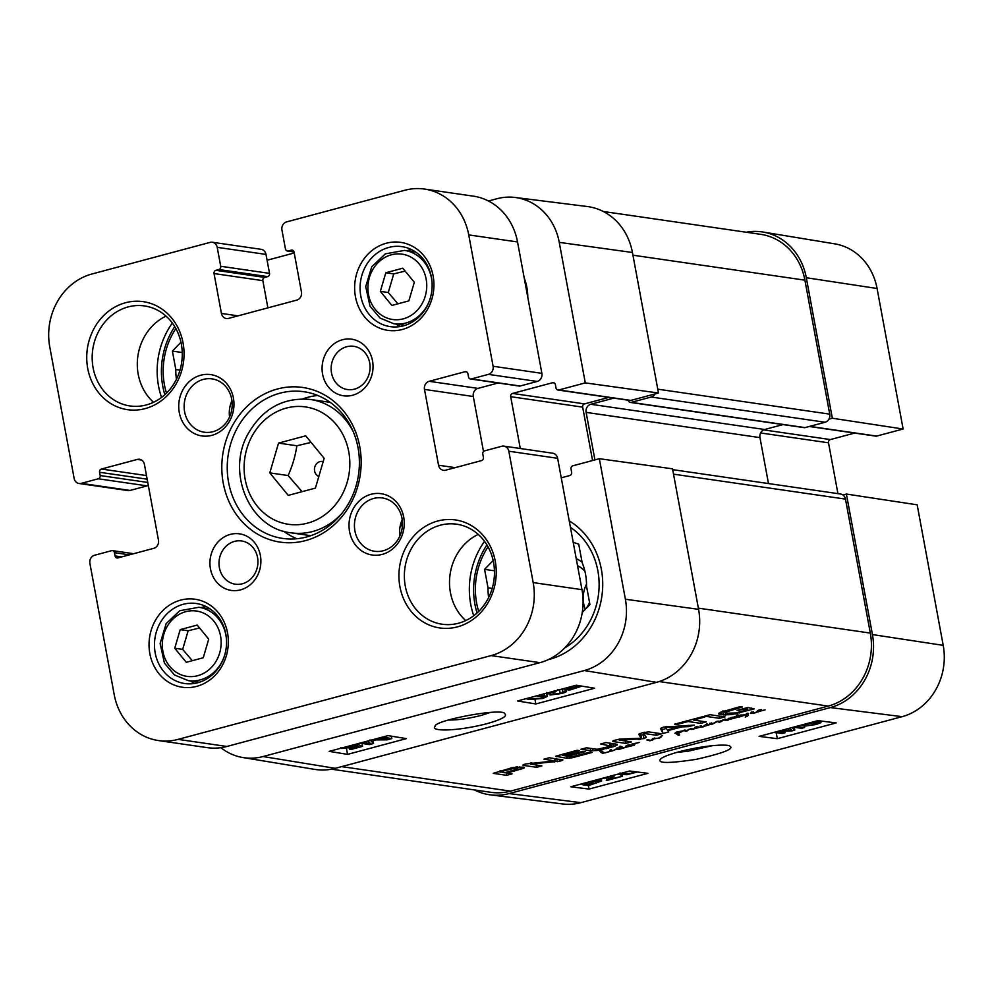 <?xml version="1.0" encoding="UTF-8"?>
<svg xmlns="http://www.w3.org/2000/svg" width="993" height="993" viewBox="0 0 993 993"><rect width="100%" height="100%" fill="white"/><g stroke="black" fill="none" stroke-linecap="round" stroke-linejoin="round"><path stroke-width="1.49" d="M877.08 288.491A59.245 52.691 -81.7 0 0 834.716 243.844L762.959 232.027A60.635 53.92 98.3 0 1 806.304 277.73L832.345 418.239L903.121 429.013L877.08 288.491L806.304 277.73M746.19 232.225A60.635 53.92 98.3 0 1 762.959 232.027M490.418 794.872L562.572 803.945A59.245 52.691 -81.7 0 0 580.855 802.667L902.116 716.673A59.245 52.691 -81.7 0 0 943.213 645.351L917.172 504.829L846.396 494.055L872.437 634.577A60.635 53.92 98.3 0 1 830.384 707.575L509.124 793.568A60.635 53.92 98.3 0 1 490.418 794.872A60.635 53.92 98.3 0 1 474.393 789.919M903.121 429.013L876.67 436.088A2.694 2.396 98.3 0 1 875.801 436.138L809.245 426.481M828.894 419.17L832.345 418.239M854.638 433.072L830.384 439.564A2.694 2.396 -81.7 0 0 828.51 442.804L837.931 493.633M846.396 494.055L842.945 494.986M777.333 738.68L759.099 736.372L817.934 720.62L836.18 722.929L777.333 738.68L776.216 732.747M589.048 789.075L570.814 786.766L629.649 771.015L647.883 773.336L589.048 789.075L588.365 785.451M679.063 751.751C667.755 754.928 661.462 757.522 660.208 759.533C657.639 763.456 669.667 763.394 696.304 759.322C722.929 753.253 734.187 748.908 730.078 746.314C728.527 743.794 704.633 745.085 679.063 751.751M712.242 745.681L688.137 751.192L676.432 752.471M601.249 778.946L605.755 777.742M637.357 771.995L626.906 774.689L617.509 774.267M629.152 771.151L634.651 772.12L632.28 773.262L622.599 773.895L619.992 772.976M613.649 775.173C615.399 775.161 614.779 775.992 611.762 777.668L609.541 779.182L622.512 776.278L606.959 780.436L605.693 777.432M606.264 780.213L608.498 778.264C611.241 776.749 611.949 775.98 610.633 775.955M622.251 774.888L622.512 776.278M620.836 774.813L621.084 776.092M592.784 780.883L593.69 780.647M595.8 780.076L601.646 781.007L589.346 785.302L583.375 784.966L581.96 784.396L582.891 783.539M597.873 781.094C599.983 781.466 599.176 782.149 595.477 783.167L590.798 784.122L594.559 781.069L599.077 781.541M585.535 783.08L585.758 784.309C583.586 783.936 584.393 783.229 588.166 782.223L592.933 781.255L589.147 784.321L584.492 783.849M587.496 784.929L587.62 785.562M586.975 782.558L587.322 784.408M588.725 782.074L589.147 784.321M592.809 782.496L593.044 783.738M776.762 731.642L785.153 732.71L782.161 733.504L773.77 732.437M792.054 727.546L794.772 730.128L791.98 730.885L778.053 731.295M796.249 726.429L804.64 727.484L801.649 728.291L793.246 727.224M780.883 730.538L791.806 730.24L789.547 728.217M784.855 731.096L785.153 732.71M794.251 727.36L794.772 730.128M804.231 725.349L804.64 727.484M804.342 724.257L819.957 721.762L820.95 722.619L816.258 724.468L805.286 726.057L815.017 724.307C817.996 723.475 818.666 722.904 817.028 722.594L809.245 723.599L803.25 725.598L801.562 725.002M820.901 720.992L820.95 722.619M817.947 722.954L817.028 722.594M807.954 723.971L808.19 725.225M805.112 725.138L805.286 726.057M488.63 597.563A55.248 49.129 98.3 0 1 488.01 587.794L484.584 569.374L493.161 560.524M484.584 569.374L494.44 570.801M478.676 611.44A69.398 61.703 98.3 0 1 488.047 546.845M570.416 527.295A69.398 61.703 98.3 0 1 599.04 588.328A69.398 61.703 98.3 0 1 564.682 647.97M573.209 542.327L578.733 544.176L582.146 562.597A55.248 49.129 98.3 0 1 586.515 586.131L589.929 604.551L582.258 612.458M553.113 658.235A73.432 65.302 98.3 0 1 552.294 658.471A73.432 65.302 98.3 0 1 549.166 659.215M477.05 612.979A73.432 65.302 98.3 0 1 486.93 544.896M569.274 521.102A73.432 65.302 98.3 0 1 572.725 523.125M569.225 520.853A74.785 66.506 98.3 0 1 601.783 596.818A74.785 66.506 98.3 0 1 548.26 659.65M473.735 615.722A74.785 66.506 98.3 0 1 484.534 541.334M267.092 260.24L294.226 252.979M242.987 757.56L314.744 769.376A60.635 53.92 -81.7 0 0 335.262 768.334L656.522 682.34A60.635 53.92 -81.7 0 0 698.588 609.342L672.534 468.833L599.338 458.704L625.391 599.226A59.245 52.691 98.3 0 1 584.294 670.548L263.021 756.542A59.245 52.691 98.3 0 1 242.987 757.56A59.245 52.691 98.3 0 1 220.868 747.679M599.338 458.704L572.899 465.779A2.694 2.396 -81.7 0 0 571.025 469.031L571.633 472.296A2.694 2.396 98.3 0 1 569.771 475.535L561.244 477.819M520.295 448.513L510.687 396.691A2.694 2.396 98.3 0 1 512.549 393.439L552.567 382.727A2.694 2.396 98.3 0 1 555.41 384.713L556.006 387.99A2.694 2.396 -81.7 0 0 558.848 389.964L585.287 382.888L658.483 393.017L632.442 252.495A60.635 53.92 -81.7 0 0 587.285 206.532L515.131 197.47A59.245 52.691 98.3 0 1 559.245 242.366L585.287 382.888M488.457 200.996L496.848 198.749A59.245 52.691 98.3 0 1 515.131 197.47M524.205 277.953A50.531 44.933 98.3 0 1 527.792 297.317M161.549 397.436A74.785 66.506 98.3 0 1 172.335 323.06M164.85 394.705A73.432 65.302 98.3 0 1 174.731 326.623M166.476 393.154A69.398 61.703 98.3 0 1 175.848 328.571M176.431 379.289A55.248 49.129 98.3 0 1 175.811 369.52L172.397 351.1L180.962 342.25M577.529 565.675A27.854 24.763 98.3 0 1 584.914 571.223M589.544 602.478A27.854 24.763 98.3 0 1 586.242 608.349M582.059 562.15A34.594 30.758 -81.7 0 0 576.238 558.687M585.311 609.317A27.854 24.763 98.3 0 1 586.515 584.145M492.193 588.402L488.01 587.794M527.693 294.127A47.167 41.942 -81.7 0 0 524.602 280.113M658.483 393.017L630.828 400.415A2.694 2.396 98.3 0 1 629.959 400.464L557.979 390.026M608.796 397.399L584.542 403.89A2.694 2.396 -81.7 0 0 582.668 407.13L592.56 460.516M388.015 735.614L406.373 738.618L347.538 754.37L329.167 751.366L388.015 735.614M576.3 685.22L594.67 688.223L535.823 703.963L517.465 700.971L576.3 685.22M486.508 723.81C501.614 719.54 507.708 716.189 504.804 713.768C503.799 707.339 433.035 720.421 435.108 726.417C429.981 731.146 454.248 731.94 486.508 723.81M490.343 712.453L481.382 715.37C468.932 718.522 457.91 720.086 448.315 720.049M546.833 694.169L549.402 693.486M535.823 703.963L535.066 699.792M373.045 740.691L375.937 739.909M347.538 754.37L346.458 748.437M539.745 695.001L547.242 696.403L542.972 698.464L528.859 699.506L526.141 698.65M536.729 695.808L544.077 697.247L541.744 698.253L531.876 698.7L529.157 697.843M557.929 689.552L555.695 691.662C552.927 693.275 552.22 694.107 553.56 694.169L560.201 693.313C563.093 692.518 563.825 691.96 562.373 691.662L565.551 690.88C567.4 691.401 566.01 692.295 561.393 693.536L550.494 694.963C548.719 694.939 549.34 694.02 552.369 692.233L554.615 690.607M550.494 694.963L549.228 692.469M565.315 689.589L566.37 691.351L566.047 689.601M563.118 691.997L561.901 689.08M552.964 693.834L553.56 694.169L553.386 693.201M581.948 686.138L569.87 689.998L562.597 688.881M572.849 686.138L569.684 688.906L565.141 688.211M575.071 685.48L579.751 686.113L571.323 688.745L574.959 685.58M568.021 689.539L568.145 690.234M569.349 687.082L569.684 688.906M382.553 737.079L391.85 738.593L387.171 739.847L371.891 739.934M374.659 739.189L387.034 739.102L379.549 737.886M363.066 742.292L370.364 743.484L367.969 740.989M369.979 739.934L373.554 743.496L369.371 744.613L360.074 743.099M391.403 736.173L391.85 738.593M372.909 739.934L373.554 743.496M356.164 744.142L353.049 744.973M343.963 747.406L352.577 746.761L358.56 744.725L362.569 746.364L350.877 749.492L349.437 749.268L358.821 746.748L356.81 745.88L353.123 747.195L341.84 748.499L340.822 747.53M349.226 748.052L349.437 749.268M362.035 743.422L362.569 746.364M358.349 743.558L358.56 744.725M355.494 744.452L355.668 745.42M180.006 370.128L175.811 369.52M172.397 351.1L182.24 352.527M731.444 717.902L730.004 718.076L729.458 719.428L731.729 718.709L732.288 717.256L733.79 718.013L736.632 717.517M731.729 718.709L732.002 717.356M728.825 718.237L729.458 719.428M736.694 717.529L728.502 719.702L727.484 719.366L731.419 717.517M728.502 719.702L728.291 718.522M732.722 718.51L732.486 717.231M732.859 718.386L732.648 717.219M611.961 750.745L609.702 750.311L611.353 749.578L611.899 750.423M602.13 751.738L605.097 752.88L611.278 750.944L611.03 749.603M612.06 751.043L615.995 749.38L612.036 750.919M610.968 751.254L602.478 753.352L599.909 751.279L602.279 751.391M600.926 752.533L600.641 750.993M602.478 753.352L602.18 751.763M747.543 716.201L747.009 713.359L747.952 713.21L748.399 715.183L745.284 717.169L746.562 715.097L739.549 715.481L738.184 715.866L738.991 716.834L743.248 715.68L739.09 717.12L736.62 716.325L733.74 717.095L736.632 716.052L736.756 714.985L738.159 715.618L741.051 714.972M738.159 715.618L738.022 714.873M736.682 716.462L736.396 715.134M737.526 717.145L737.104 714.898M738.991 716.834L737.998 714.861M746.649 715.978L746.513 714.836M748.052 713.57L748.325 714.786M741.076 715.084L746.81 714.774L747.009 713.371M746.81 714.774L746.364 713.595M703.255 726.864L701.083 726.913L700.214 725.858L703.131 726.653L706.222 724.207L708.381 724.927L711.472 724.096L703.205 726.628M706.892 725.3L706.668 724.071M719.478 722.358L719.304 721.402L725.2 719.155L728.092 720.186L727.41 720.521L724.232 719.615L720.719 721.886L717.07 721.613L711.969 724.356L711.162 722.941M707.401 724.021L707.922 724.902M701.368 725.92L701.492 726.752M700.363 726.653L700.214 725.858L700.363 726.653M700.822 726.814L700.624 725.759M701.083 726.913L693.846 728.8L696.105 726.777L698.005 726.591L695.001 728.539L701.083 726.913L700.859 725.709M701.592 726.826L701.505 726.131M711.969 724.356L711.708 722.929M718.088 721.787L717.964 721.154M724.542 720.037L724.394 719.28M724.964 720.434L724.729 719.205M725.771 720.608L725.511 719.205M728.092 720.186L727.36 720.26M711.348 723.971L709.548 723.338L712.999 723.587L716.934 721.315L719.28 721.39M694.864 727.981L696.714 726.901L694.864 727.981L694.74 727.335M694.802 728.279L694.641 727.385M621.171 747.94L617.547 748.623L618.912 749.206L621.171 747.94L620.886 746.339M617.584 748.809L617.41 747.866M620.191 747.63L619.942 746.326M620.762 747.791L620.476 746.264M626.595 747.059L618.701 749.467L616.057 748.921L619.905 747.481L619.371 746.451L622.685 747.58L625.255 747.307L625.826 746.19L626.583 746.997M619.905 747.481L619.694 746.376M616.665 749.405L616.467 748.288M617.137 749.566L616.852 748.052M621.519 748.536L621.121 746.388M622.226 747.977L621.99 746.686M627.228 746.711L633.671 745.085L631.734 744.167L639.144 742.466L635.21 743.509L634.353 745.209L627.017 746.984L626.707 745.582L627.191 746.475M626.993 746.153L628.83 745.073L626.993 746.153L626.868 745.495M626.881 746.5L625.962 746.972L627.526 745.16L630.121 744.762L627.129 746.115M626.322 746.748L626.161 745.917M633.608 744.924L633.46 744.117M634.043 745.271L633.782 743.881M634.167 744.415L634.13 743.658M632.876 745.197L632.64 743.931M693.822 729.296L689.912 729.036L686.051 731.245L683.817 730.302L686.523 730.699L691.041 728.614L693.797 729.185M684.624 730.736L684.5 730.078M685.158 731.245L684.922 730.004M686.051 731.245L685.853 730.227M687.218 730.91L687.094 730.24M691.178 729.52L691.004 728.614M758.391 710.976L760.241 709.896L758.391 710.976L758.28 710.33M765.069 709.858L758.354 711.497M765.082 709.908L758.528 711.534M758.329 711.273L758.168 710.38M758.416 711.807L757.349 711.77L758.937 709.983L761.532 709.585L758.54 710.938M757.088 711.373L757.783 711.82L754.754 712.937L750.36 713.508L751.428 712.055L753.402 711.782L751.552 713.111L754.097 712.912L757.349 711.77L757.212 711.038M757.783 711.82L757.609 710.715M751.465 712.875L751.49 712.031M662.368 735.552L659.538 738.109L653.878 738.755L649.981 740.84L646.853 739.971L650.998 740.381L652.972 738.432L658.371 738.233L662.356 735.552M649.981 740.84L649.832 740.033M652.016 740.43L651.88 739.723M652.972 739.822L652.761 738.655M653.332 739.276L653.158 738.358M654.821 738.792L654.672 738.01M659.538 738.109L659.426 737.489M661.239 736.98L661.077 736.123M677.214 732.809L677.884 733.318L681.955 731.307L674.868 733.231L676.816 731.965L683.482 730.774L678.244 733.43L679.646 734.981L678.356 735.254L675.352 733.169L677.263 732.834M676.27 733.542L676.134 732.797M676.407 733.628L676.245 732.772L676.208 733.79M677.065 734.038L676.816 732.66M677.598 734.845L677.052 732.71M677.785 734.857L677.449 733.057M678.356 735.254L677.983 733.281M678.976 735.155L678.74 733.901M331.513 769.19L490.914 792.315A60.635 53.92 -81.7 0 0 510.514 791.136L828.261 706.085A60.635 53.92 -81.7 0 0 870.315 633.087L845.477 499.107A6.74 5.995 -81.7 0 0 840.562 494.017L672.695 469.652M597.24 749.293L611.129 746.103L600.579 744.005L606.003 742.553L617.212 744.365L613.277 746.761L597.004 750.547L590.661 750.671L580.967 749.256L586.404 747.803L597.24 749.293M611.129 746.103L610.596 743.223M617.212 744.365L617.013 745.197L616.827 744.204M704.596 716.164L710.02 714.712L724.977 716.884L719.54 718.336L704.596 716.164M663.051 733.455L660.482 728.601L663.535 727.087L694.268 725.101L688.534 726.64L681.806 726.888L667.929 730.6L668.761 731.928L663.051 733.455L661.4 727.782M562.249 759.645C563.515 759.881 562.795 760.365 560.064 761.097L531.032 764.089L541.855 765.901L536.592 767.304L523.51 765.404C522.318 765.156 523.112 764.66 525.88 763.94L554.888 760.936L543.965 759.161L549.228 757.758L562.87 759.98M530.547 762.984L530.883 764.3M568.021 756.207L572.539 756.691L589.979 752.098L592.213 752.421L572.564 757.684L566.891 758.28L555.732 756.256L577.107 750.286L579.353 750.621L562.609 755.412L565.787 755.884L582.879 751.304L585.125 751.627L568.021 756.207L567.859 755.325M556.167 756.008L556.303 756.74L555.732 756.256M562.336 754.246L562.46 755.375M523.311 767.105L523.944 768.21L506.753 773.113L512.053 773.87L506.629 775.334L493.186 773.336L512.5 767.626L523.311 767.105M524.093 767.353L523.944 768.21L523.77 767.217M644.333 733.504L643.737 733.839L646.344 737.265L644.01 738.618L619.57 740.108L631.312 741.957L625.888 743.409L612.731 741.498L613.041 740.716L619.483 739.115L641.18 738.209L638.871 734.485L642.024 732.846L648.652 731.878L661.81 733.79L656.348 735.254L644.333 733.504L644.122 732.337M619.396 739.127L619.334 740.232M641.18 738.209L640.224 733.38M638.822 734.187L639.504 733.653M704.807 717.033L693.524 720.062L706.234 721.899L700.797 723.351L688.087 721.514L676.854 724.518L674.607 724.195L702.56 716.71L704.807 717.033M718.609 713.259L718.733 713.967L719.751 712.49L740.133 706.656L742.367 706.979L724.816 712.353L727.211 713.197L735.639 712.974L746.55 710.181L747.419 709.697L744.489 709.25L737.005 710.392L747.803 707.5L754.233 708.865L731.704 714.6L723.438 714.923L718.485 713.582M747.369 709.871L747.046 707.699L747.456 709.747M729.557 710.405L729.396 709.523M719.95 714.401L719.615 712.577M723.438 714.923L722.767 711.36M724.902 711.112L722.705 711M725.622 715.034L725.2 712.726M731.704 714.6L731.481 713.446M735.143 714.017L734.981 713.086M739.599 712.974L739.437 712.093M751.862 709.685L751.552 708.046M739.115 710.69L738.966 709.858M744.489 709.25L744.328 708.419M747.257 709.66L746.897 707.736M693.524 720.062L693.362 719.18M676.854 724.518L676.68 723.636M688.087 721.514L687.926 720.633M700.797 723.351L700.375 721.055M643.948 733.579L643.737 732.424M644.904 733.517L644.656 732.213M656.348 735.254L655.926 732.946M625.888 743.409L625.466 741.126M620.141 740.021L619.967 739.065M639.331 739.425L639.132 738.37M640.597 739.313L640.423 738.32M644.01 738.618L643.29 734.708L639.877 735.391M644.196 734.448L643.29 734.708M500.398 771.76L504.518 772.777L517.837 768.992L513.666 768.408L500.398 771.76L500.224 770.866M500.708 771.66L500.546 770.779M510.141 769.141L509.98 768.259M510.563 769.041L510.402 768.148M511.532 768.805L511.358 767.899M513.666 768.408L513.48 767.415M515.491 768.321L515.255 767.092M516.732 768.433L516.459 766.931M516.968 768.47L516.683 766.906M517.179 768.52L516.881 766.881M517.837 768.992L517.291 766.844M500.236 772.157L499.752 771.002L499.901 772.045M506.629 775.334L506.07 772.368M506.753 773.113L506.591 772.231M520.27 769.488L519.761 766.72M563.763 754.792L563.602 753.91M567.946 758.367L567.4 755.45M569.709 758.255L569.361 756.393M571.645 757.895L571.422 756.703M572.564 757.684L572.39 756.703M536.592 767.304L536.17 765.069M531.032 764.089L530.833 762.959M531.317 764.039L531.106 762.934M532.049 763.965L531.838 762.872M554.168 762.152L553.97 761.06M557.321 761.73L556.788 758.851M560.064 761.097L559.729 759.273M555.087 760.775L554.677 758.54M555.161 760.799L554.739 758.553M666.874 727.372L665.893 727.633L667.296 729.929L678.38 726.963L666.874 727.372L666.7 726.404M678.38 726.963L678.157 725.746M665.893 727.633L665.695 726.591M666.166 727.472L665.993 726.528M666.39 728.452L662.319 729.532M667.929 730.6L667.78 729.805M681.806 726.888L681.57 725.61M688.534 726.64L688.286 725.337M719.54 718.336L719.118 716.04M590.661 750.671L590.239 748.362M593.057 750.832L592.66 748.71M597.004 750.547L596.768 749.268M600.331 750.025L600.157 749.094M603.483 749.38L603.322 748.523M608.597 748.101L608.424 747.183M613.277 746.761L612.669 743.521M615.523 745.966L615.139 743.881M613.773 398.119L590.785 404.275A6.74 5.995 -81.7 0 0 586.118 412.38L594.919 459.896M655.045 393.936A6.74 5.995 98.3 0 1 651.197 397.026L631.2 402.376A2.694 2.396 98.3 0 1 628.358 400.39L628.333 400.229M768.483 483.554L759.968 437.615A6.74 5.995 98.3 0 1 764.647 429.51L783.018 424.582M630.319 402.426L804.181 427.66A2.694 2.396 -81.7 0 0 805.05 427.611L825.059 422.248A6.74 5.995 -81.7 0 0 829.738 414.143L804.901 280.163A60.635 53.92 -81.7 0 0 760.65 234.323L603.31 211.484M402.488 523.584L399.943 527.308M318.827 476.454A7.783 6.914 98.3 0 1 314.471 468.733A7.783 6.914 98.3 0 1 319.982 461.596A7.783 6.914 98.3 0 1 323.197 461.596M158.483 740.567L207.289 747.642A60.635 53.92 -81.7 0 0 226.9 746.463L539.931 662.666A60.635 53.92 -81.7 0 0 581.985 589.668L557.632 458.307A6.74 5.995 -81.7 0 0 552.716 453.218L503.91 446.13A6.74 5.995 98.3 0 1 508.826 451.219L533.179 582.593A60.635 53.92 98.3 0 1 491.125 655.591L178.095 739.375A60.635 53.92 98.3 0 1 158.483 740.567A60.635 53.92 98.3 0 1 114.232 694.728L89.891 563.354A6.74 5.995 98.3 0 1 94.558 555.248L111.626 550.681A2.694 2.396 98.3 0 1 114.456 552.667L115.064 555.931A2.694 2.396 -81.7 0 0 117.906 557.917L153.791 548.31A6.74 5.995 -81.7 0 0 158.47 540.204L144.419 464.389A6.74 5.995 -81.7 0 0 139.504 459.287A6.74 5.995 -81.7 0 0 137.319 459.424L101.435 469.031A2.694 2.396 -81.7 0 0 99.561 472.271L100.169 475.548A2.694 2.396 98.3 0 1 98.295 478.787L81.24 483.355A6.74 5.995 98.3 0 1 79.055 483.492A6.74 5.995 98.3 0 1 74.14 478.39L49.787 347.029A60.635 53.92 98.3 0 1 91.84 274.031L210.119 242.379A6.74 5.995 98.3 0 1 212.291 242.242A6.74 5.995 98.3 0 1 217.206 247.331L220.719 266.285A2.694 2.396 98.3 0 1 218.857 269.537L215.915 270.319A2.694 2.396 -81.7 0 0 214.041 273.559L221.427 313.428A6.74 5.995 -81.7 0 0 226.342 318.53A6.74 5.995 -81.7 0 0 228.527 318.393L296.783 300.122A6.74 5.995 -81.7 0 0 301.45 292.016L294.065 252.148A2.694 2.396 -81.7 0 0 291.222 250.162L288.28 250.944A2.694 2.396 98.3 0 1 285.45 248.958L281.938 230.004A6.74 5.995 98.3 0 1 286.605 221.898L404.871 190.246A60.635 53.92 98.3 0 1 424.483 189.055A60.635 53.92 98.3 0 1 468.733 234.894L493.087 366.256A6.74 5.995 98.3 0 1 488.407 374.373L471.34 378.941A2.694 2.396 98.3 0 1 468.51 376.955L467.902 373.678A2.694 2.396 -81.7 0 0 465.059 371.705L429.175 381.312A6.74 5.995 -81.7 0 0 424.495 389.417L438.546 465.233A6.74 5.995 -81.7 0 0 443.461 470.322A6.74 5.995 -81.7 0 0 445.646 470.198L481.543 460.591A2.694 2.396 -81.7 0 0 483.405 457.339L482.797 454.074A2.694 2.396 98.3 0 1 484.671 450.834L501.738 446.267A6.74 5.995 98.3 0 1 503.91 446.13M79.055 483.492L127.861 490.567A6.74 5.995 -81.7 0 0 130.033 490.443L147.101 485.875A2.694 2.396 -81.7 0 0 148.267 485.143M267.887 307.855L262.847 280.647A2.694 2.396 98.3 0 1 264.709 277.407L267.651 276.613A2.694 2.396 -81.7 0 0 269.525 273.373L266.012 254.419A6.74 5.995 -81.7 0 0 261.097 249.317L212.291 242.242M470.471 378.991L519.277 386.066A2.694 2.396 -81.7 0 0 520.146 386.016L537.213 381.449A6.74 5.995 -81.7 0 0 541.88 373.343L517.539 241.969A60.635 53.92 -81.7 0 0 473.289 196.142L424.483 189.055M483.504 451.554L473.301 396.505A6.74 5.995 98.3 0 1 477.968 388.387L498.114 383M408.855 300.879L391.875 305.434L380.344 291.359L385.818 272.752L402.798 268.209L414.317 282.273L408.855 300.879M380.344 291.359L388.275 292.513L397.908 303.808M405.169 271.101L393.737 273.894L385.818 272.752M393.737 273.894L388.275 292.513M203.255 657.751L186.274 662.306L174.743 648.23L180.217 629.624L197.197 625.069L208.716 639.144L203.255 657.751M174.743 648.23L182.675 649.385L192.307 660.68M199.568 627.973L188.149 630.766L180.217 629.624M188.149 630.766L182.675 649.385M205.861 606.462A40.428 35.947 -81.7 0 0 202.771 607.133A40.428 35.947 -81.7 0 0 201.145 607.604M190.495 680.95A40.428 35.947 -81.7 0 0 194.69 683.395M183.246 604.29A40.428 35.947 98.3 0 1 196.316 603.508A40.428 35.947 98.3 0 1 226.094 648.677A40.428 35.947 98.3 0 1 184.71 683.519A40.428 35.947 98.3 0 1 154.474 645.686A40.428 35.947 98.3 0 1 183.246 604.29M180.689 600.107A44.462 39.546 -81.7 0 0 159.054 673.813A44.462 39.546 -81.7 0 0 226.317 655.814A44.462 39.546 -81.7 0 0 180.689 600.107M411.462 249.591A40.428 35.947 -81.7 0 0 408.371 250.261A40.428 35.947 -81.7 0 0 406.745 250.732M396.095 324.078A40.428 35.947 -81.7 0 0 400.291 326.523M388.846 247.418A40.428 35.947 98.3 0 1 401.917 246.636A40.428 35.947 98.3 0 1 431.682 291.805A40.428 35.947 98.3 0 1 390.311 326.647A40.428 35.947 98.3 0 1 360.074 288.814A40.428 35.947 98.3 0 1 388.846 247.418M386.289 243.235A44.462 39.546 -81.7 0 0 364.654 316.941A44.462 39.546 -81.7 0 0 431.918 298.943A44.462 39.546 -81.7 0 0 386.289 243.235M234.534 541.396A21.846 19.426 98.3 0 1 241.597 540.962A21.846 19.426 98.3 0 1 257.683 565.365A21.846 19.426 98.3 0 1 235.329 584.194A21.846 19.426 98.3 0 1 218.994 563.763A21.846 19.426 98.3 0 1 234.534 541.396M230.277 534.408A28.586 25.408 -81.7 0 0 216.362 581.786A28.586 25.408 -81.7 0 0 259.595 570.218A28.586 25.408 -81.7 0 0 230.277 534.408M346.681 346.731A21.846 19.426 98.3 0 1 353.744 346.309A21.846 19.426 98.3 0 1 369.83 370.712A21.846 19.426 98.3 0 1 347.476 389.541A21.846 19.426 98.3 0 1 331.141 369.098A21.846 19.426 98.3 0 1 346.681 346.731M342.424 339.755A28.586 25.408 -81.7 0 0 328.509 387.133A28.586 25.408 -81.7 0 0 371.742 375.553A28.586 25.408 -81.7 0 0 342.424 339.755M203.329 379.4A26.948 23.969 98.3 0 1 212.043 378.879A26.948 23.969 98.3 0 1 231.89 408.992A26.948 23.969 98.3 0 1 204.297 432.216A26.948 23.969 98.3 0 1 184.139 406.993A26.948 23.969 98.3 0 1 203.329 379.4M200.772 375.217A30.994 27.556 -81.7 0 0 185.691 426.58A30.994 27.556 -81.7 0 0 232.561 414.031A30.994 27.556 -81.7 0 0 200.772 375.217M231.928 400.638A26.948 23.969 -81.7 0 0 229.557 417.01M402.215 519.699A26.948 23.969 -81.7 0 0 399.844 536.071M373.616 498.461A26.948 23.969 98.3 0 1 382.33 497.94A26.948 23.969 98.3 0 1 402.177 528.04A26.948 23.969 98.3 0 1 374.584 551.276A26.948 23.969 98.3 0 1 354.439 526.054A26.948 23.969 98.3 0 1 373.616 498.461M371.059 494.278A30.994 27.556 -81.7 0 0 355.978 545.641A30.994 27.556 -81.7 0 0 402.86 533.092A30.994 27.556 -81.7 0 0 371.059 494.278M440.333 525.198A50.531 44.933 98.3 0 1 456.668 524.205A50.531 44.933 98.3 0 1 493.881 580.669A50.531 44.933 98.3 0 1 442.158 624.225A50.531 44.933 98.3 0 1 404.362 576.933A50.531 44.933 98.3 0 1 440.333 525.198M437.776 521.002A54.578 48.533 -81.7 0 0 411.214 611.465A54.578 48.533 -81.7 0 0 493.769 589.37A54.578 48.533 -81.7 0 0 437.776 521.002M128.134 306.924A50.531 44.933 98.3 0 1 144.469 305.931A50.531 44.933 98.3 0 1 181.682 362.395A50.531 44.933 98.3 0 1 129.959 405.938A50.531 44.933 98.3 0 1 92.175 358.659A50.531 44.933 98.3 0 1 128.134 306.924M125.577 302.728A54.578 48.533 -81.7 0 0 99.015 393.191A54.578 48.533 -81.7 0 0 181.57 371.097A54.578 48.533 -81.7 0 0 125.577 302.728M478.241 534.408A50.531 44.933 -81.7 0 0 465.729 620.575M166.042 316.122A50.531 44.933 -81.7 0 0 153.53 402.302M317.735 395.487A74.115 65.898 -81.7 0 0 308.053 397.25A74.115 65.898 -81.7 0 0 302.853 398.888M283.65 531.243A74.115 65.898 -81.7 0 0 296.957 538.74M279.989 393.178A74.115 65.898 98.3 0 1 303.957 391.726A74.115 65.898 98.3 0 1 358.535 474.542A74.115 65.898 98.3 0 1 282.67 538.417A74.115 65.898 98.3 0 1 227.248 469.068A74.115 65.898 98.3 0 1 279.989 393.178M277.432 388.995A78.149 69.498 -81.7 0 0 239.4 518.532A78.149 69.498 -81.7 0 0 357.617 486.893A78.149 69.498 -81.7 0 0 277.432 388.995M311.094 442.394L296.845 445.758C295.393 455.899 292.476 465.816 288.094 475.535L302.095 491.672M296.845 445.758L278.536 443.101L305.72 435.828L324.152 458.332L315.414 488.109L288.231 495.383L269.798 472.879L278.536 443.101M269.798 472.879L288.094 475.535M872.437 634.577L943.213 645.351M830.384 707.575L902.116 716.673M509.124 793.568L580.855 802.667M809.68 426.369L876.67 436.088M763.642 429.882L830.384 439.564M760.613 432.96L828.51 442.804M622.425 772.951L622.599 773.895M631.92 771.375L632.28 773.262M608.212 776.749L608.498 778.264M599.971 778.959L600.244 780.436M597.86 779.53L598.009 780.349M595.068 781.044L595.477 783.167M788.529 728.49L788.876 730.314M819.784 720.856L819.957 721.762M814.682 722.594L815.017 724.307M335.262 768.334L263.021 756.542M656.522 682.34L584.294 670.548M698.588 609.342L625.391 599.226M632.442 252.495L559.245 242.366M630.828 400.415L558.848 389.964M554.255 382.975L552.567 382.727M584.542 403.89L512.549 393.439M582.668 407.13L510.687 396.691M544.139 693.822L544.425 695.348M531.603 697.185L531.876 698.7M541.371 696.155L541.744 698.253M559.543 689.701L560.201 693.313M575.667 685.455L576.089 687.801M566.196 687.926L566.358 688.794M352.292 745.184L352.577 746.761M707.376 725.262L707.14 724.009M718.373 722.06L718.2 721.141M725.374 720.521L725.126 719.155M711.261 723.847L711.1 722.941M620.538 747.741L620.265 746.277M688.472 729.992L688.348 729.359M690.483 729.296L690.358 728.639M648.255 740.443L648.106 739.648M653.183 739.549L652.984 738.432M677.524 734.621L677.189 732.797M678.045 735.068L677.71 733.244M828.261 706.085L659.191 681.546M510.514 791.136L341.642 766.621M721.7 714.712L721.191 711.907M620.749 739.996L620.563 739.003M638.089 739.462L637.903 738.407M566.891 758.28L566.407 755.71M606.301 748.697L606.14 747.841M610.832 747.493L610.621 746.388M609.888 745.358L609.466 743.062M610.472 745.458L610.037 743.136M870.315 633.087L698.352 608.138M845.477 499.107L673.527 474.157M759.968 437.615L586.118 412.38M764.647 429.51L590.785 404.275M805.05 427.611L631.2 402.376M825.059 422.248L651.197 397.026M829.738 414.143L657.776 389.182M804.901 280.163L632.951 255.201M403.27 318.84A33.017 29.356 98.3 0 1 369.396 277.481A33.017 29.356 98.3 0 1 419.331 264.126A33.017 29.356 98.3 0 1 403.27 318.84M432.079 282.657A37.051 32.955 -81.7 0 0 404.486 250.41L385.358 253.848L371.742 266.757L365.709 286.617L370.029 306.241L380.046 318.058L393.836 323.755A37.051 32.955 -81.7 0 0 405.827 323.023A37.051 32.955 -81.7 0 0 429.46 300.68M197.669 675.712A33.017 29.356 98.3 0 1 163.795 634.353A33.017 29.356 98.3 0 1 213.731 620.997A33.017 29.356 98.3 0 1 197.669 675.712M226.478 639.529A37.051 32.955 -81.7 0 0 198.885 607.282L179.758 610.72L166.141 623.629L160.121 643.489L164.428 663.113L174.445 674.93L188.248 680.627A37.051 32.955 -81.7 0 0 200.226 679.895A37.051 32.955 -81.7 0 0 223.872 657.552M178.095 739.375L226.9 746.463M539.931 662.666L491.125 655.591M581.985 589.668L533.179 582.593M557.632 458.307L508.826 451.219M455.166 467.641L438.546 465.233M473.301 396.505L424.495 389.417M477.968 388.387L429.175 381.312M466.76 371.941L465.059 371.705M520.146 386.016L471.34 378.941M537.213 381.449L488.407 374.373M541.88 373.343L493.087 366.256M517.539 241.969L468.733 234.894M293.965 251.775L288.28 250.944M292.923 250.41L291.222 250.162M238.047 315.848L221.427 313.428M262.847 280.647L214.041 273.559M264.709 277.407L215.915 270.319M267.651 276.613L218.857 269.537M269.525 273.373L220.719 266.285M266.012 254.419L217.206 247.331M130.033 490.443L81.24 483.355M147.101 485.875L98.295 478.787M147.771 482.449L100.169 475.548M147.163 479.185L99.561 472.271M146.492 475.573L101.435 469.031M141.552 460.044L137.319 459.424M121.717 556.899L115.064 555.931M129.413 554.839L114.456 552.667M353.347 431.93A67.375 59.915 -81.7 0 0 310.312 399.459C283.055 397.088 262.177 408.806 247.654 434.611C226.131 473.413 249.963 528.561 290.961 532.807A67.375 59.915 -81.7 0 0 312.745 531.491A67.375 59.915 -81.7 0 0 341.443 513.915M307.631 523.125A59.295 52.716 98.3 0 1 246.798 448.848A59.295 52.716 98.3 0 1 336.49 424.843A59.295 52.716 98.3 0 1 307.631 523.125M601.646 781.007L601.199 778.636M547.242 696.403L546.535 692.493M732.015 717.343L732.176 718.2M601.919 750.919L602.056 751.651M737.774 714.799L738.06 716.338M746.649 714.811L746.761 715.469M747.903 713.21L748.052 714.029M746.612 713.508L746.773 714.401M707.339 724.021L707.463 724.654M711.286 722.929L711.497 724.034M757.696 710.653L757.895 711.72M751.217 712.155L751.378 713.011M677.313 733.02L677.636 734.733M640.746 734.088L641.466 738.01M643.464 732.486L643.712 733.79M517.539 766.819L517.912 768.805M530.523 762.996L530.759 764.25M610.819 743.248L611.291 745.817M393.836 323.755L405.007 325.369M404.486 250.41L415.657 252.036M188.248 680.627L199.407 682.241M198.885 607.282L210.057 608.908M294.027 251.961L287.411 251.006M133.658 553.697L112.494 550.631M290.961 532.807L310.809 535.699M310.312 399.459L330.16 402.339"/></g></svg>
